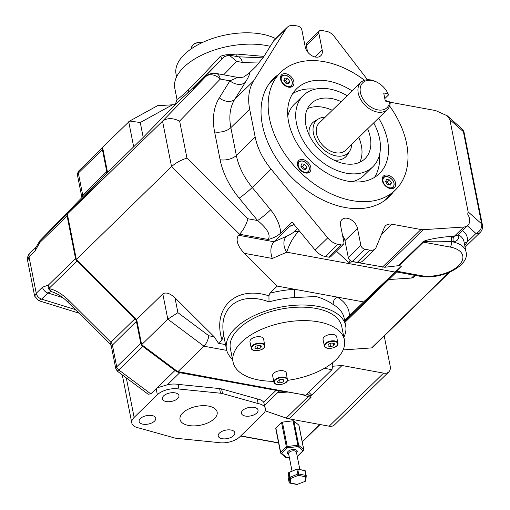 <?xml version="1.0" encoding="UTF-8"?>
<svg xmlns="http://www.w3.org/2000/svg" width="510" height="510" viewBox="0 0 510 510"><rect width="100%" height="100%" fill="white"/><g stroke="black" fill="none" stroke-linecap="round" stroke-linejoin="round"><path stroke-width="0.76" d="M306.714 167.229L304.731 164.373L301.786 163.831L300.823 166.145L302.806 169.001L305.751 169.543L306.714 167.229L304.623 169.269L302.64 166.413L301.168 166.145A3.06 2.078 45.7 0 0 300.843 166.101M304.24 169.263A3.06 2.078 45.7 0 0 303.628 167.841A3.06 2.078 45.7 0 0 301.168 166.145L300.849 166.081M302.64 166.413L304.731 164.373M273.902 382.098C274.202 386.293 286.582 384.801 287.512 380.505L286.314 372.995A6.968 3.538 168.8 0 0 279.716 370.725A6.968 3.538 168.8 0 0 272.703 374.722A6.968 3.538 168.8 0 0 272.64 375.704L273.902 382.098A6.968 3.538 -11.2 0 1 273.972 381.123A6.968 3.538 -11.2 0 1 280.984 377.119A6.968 3.538 -11.2 0 1 287.583 379.389A6.968 3.538 -11.2 0 1 287.519 380.364M281.399 379.204L284.076 379.975L283.483 381.856L280.219 382.959L277.542 382.188L278.135 380.307L281.399 379.204M283.056 379.682L283.483 381.856M279.595 379.81L280.219 382.959M324.322 345.876C324.615 350.07 337.002 348.579 337.926 344.288L336.734 336.772A6.968 3.538 168.8 0 0 330.136 334.503A6.968 3.538 168.8 0 0 323.123 338.506A6.968 3.538 168.8 0 0 323.053 339.481L324.322 345.876A6.968 3.538 -11.2 0 1 324.385 344.9A6.968 3.538 -11.2 0 1 331.398 340.897A6.968 3.538 -11.2 0 1 337.996 343.166A6.968 3.538 -11.2 0 1 337.932 344.142M331.819 342.981L334.496 343.753L333.903 345.633L330.639 346.736L327.962 345.965L328.548 344.084L331.819 342.981M333.476 343.459L333.903 345.633M330.015 343.587L330.639 346.736M293.046 420.795A0.994 0.504 -11.2 0 1 293.53 420.801A0.994 0.504 -11.2 0 1 293.875 420.948L298.707 445.351L303.679 449.546A0.994 0.797 130.2 0 1 302.978 450.757L298.006 446.556A0.994 0.797 -49.8 0 0 298.707 445.351A0.994 0.504 168.8 0 0 298.363 445.204A0.994 0.504 168.8 0 0 297.878 445.198L293.046 420.795L282.406 422.127L287.238 446.531L297.878 445.198L298.006 446.556L287.366 447.895L287.238 446.531A0.994 0.504 168.8 0 0 286.371 446.9L281.539 422.49L275.865 428.024L280.698 452.434L286.371 446.9A0.994 0.676 -134.3 0 0 287.366 447.895L281.692 453.428A0.994 0.797 130.2 0 1 280.659 452.95A0.994 0.504 168.8 0 1 280.551 452.778L275.719 428.375A0.994 0.504 -11.2 0 1 275.865 428.024M281.539 422.49A0.994 0.504 -11.2 0 1 282.406 422.127M298.847 425.142A0.994 0.504 -11.2 0 1 298.956 425.314L303.788 449.718A0.994 0.994 0 0 1 303.507 450.623L297.834 456.157A0.994 0.994 0 0 1 297.26 456.437L302.978 450.757A0.994 0.676 -134.3 0 0 303.507 450.623A0.994 0.676 -134.3 0 0 303.641 450.069A0.994 0.504 168.8 0 0 303.788 449.718A0.994 0.504 168.8 0 0 303.679 449.546L298.847 425.142L293.875 420.948M305.77 480.299A0.994 0.848 -174.1 0 1 305.777 480.516L306.242 476.008A0.994 0.994 0 0 0 306.229 475.715A0.994 0.504 168.8 0 1 306.229 475.792A0.994 0.848 -174.1 0 1 305.42 476.748L298.299 475.358L296.718 469.245L289.138 472.356L290.101 477.232L297.687 474.121A0.994 0.504 168.8 0 1 298.656 474.007L305.79 475.403L304.821 470.52L297.7 469.13L298.669 474.007A0.994 0.504 168.8 0 0 298.656 474.007A0.994 0.535 -78.9 0 1 298.299 475.358L290.713 478.469L290.101 477.232A0.994 0.504 168.8 0 0 289.718 477.475A0.994 0.504 168.8 0 0 289.565 477.742L288.603 472.859L288.137 477.366L289.1 482.243L289.565 477.742A0.994 0.848 -174.1 0 0 290.713 478.469L290.247 482.97A0.994 0.848 -174.1 0 1 289.1 482.243A0.994 0.504 168.8 0 0 289.106 482.326A0.994 0.504 168.8 0 0 289.183 482.466M305.254 481.172L305.165 481.332A0.994 0.994 0 0 0 305.777 480.516A0.994 0.848 -174.1 0 1 304.954 481.255L305.42 476.748A0.994 0.535 101.1 0 0 305.79 475.403A0.994 0.504 168.8 0 1 306.229 475.715L305.26 470.832A0.994 0.504 168.8 0 0 304.821 470.52L297.7 469.13A0.994 0.504 168.8 0 0 297.687 469.123A0.994 0.504 168.8 0 0 296.718 469.245L289.138 472.356A0.994 0.504 168.8 0 0 288.603 472.859L288.137 477.366A0.994 0.504 168.8 0 0 288.137 477.443A0.994 0.504 168.8 0 0 288.169 477.519M305.165 481.332L297.368 484.366L305.165 481.332M286.55 457.661L289.304 457.291M285.855 457.54A0.994 0.797 -49.8 0 0 286.665 457.623L281.692 453.428A0.994 0.676 -134.3 0 1 280.698 452.434A0.994 0.504 168.8 0 0 280.551 452.778A0.994 0.994 0 0 0 280.882 453.345L285.855 457.54A0.994 0.994 0 0 0 286.62 457.77L289.329 457.432M289.718 81.39L287.627 83.43L286.633 82.002A3.06 2.078 45.7 0 0 284.166 80.306A3.06 2.078 45.7 0 0 283.84 80.268L285.645 80.574L287.736 78.534L284.79 77.992L283.828 80.306L285.81 83.162L288.756 83.704L289.718 81.39L287.736 78.534M287.245 83.423A3.06 2.078 45.7 0 0 286.633 82.002L285.645 80.574M251.232 348.139C251.526 352.333 263.912 350.842 264.837 346.545L263.644 339.035A6.968 3.538 168.8 0 0 257.046 336.766A6.968 3.538 168.8 0 0 250.034 340.769A6.968 3.538 168.8 0 0 249.964 341.745L251.232 348.139A6.968 3.538 -11.2 0 1 251.296 347.163A6.968 3.538 -11.2 0 1 258.309 343.16A6.968 3.538 -11.2 0 1 264.907 345.429A6.968 3.538 -11.2 0 1 264.843 346.405M258.729 345.244L261.407 346.016L260.814 347.897L257.55 348.999L254.873 348.228L255.459 346.347L258.729 345.244M260.387 345.723L260.814 347.897M256.925 345.85L257.55 348.999M391.463 182.771L389.481 179.922L386.535 179.38L385.573 181.694L387.555 184.55L390.501 185.085L391.463 182.771L389.372 184.811L387.39 181.962L385.917 181.688A3.06 2.078 45.7 0 0 385.592 181.649M388.99 184.811A3.06 2.078 45.7 0 0 388.378 183.39A3.06 2.078 45.7 0 0 385.917 181.688L385.598 181.63M387.39 181.962L389.481 179.922M175.096 392.866A8.466 4.297 168.8 0 0 166.254 394.134A8.466 4.297 168.8 0 0 162.346 398.845A8.466 4.297 168.8 0 0 166.203 401.536A8.466 4.297 168.8 0 0 175.045 400.267A8.466 4.297 168.8 0 0 178.953 395.556A8.466 4.297 168.8 0 0 175.096 392.866M151.872 415.516A8.466 4.297 168.8 0 0 143.029 416.785A8.466 4.297 168.8 0 0 139.122 421.496A8.466 4.297 168.8 0 0 142.978 424.192A8.466 4.297 168.8 0 0 151.821 422.924A8.466 4.297 168.8 0 0 155.728 418.213A8.466 4.297 168.8 0 0 151.872 415.516M254.197 407.375A8.466 4.297 168.8 0 0 245.355 408.644A8.466 4.297 168.8 0 0 241.447 413.355A8.466 4.297 168.8 0 0 245.304 416.045A8.466 4.297 168.8 0 0 254.146 414.777A8.466 4.297 168.8 0 0 258.054 410.065A8.466 4.297 168.8 0 0 254.197 407.375M230.973 430.026A8.466 4.297 168.8 0 0 222.13 431.294A8.466 4.297 168.8 0 0 218.223 436.012A8.466 4.297 168.8 0 0 222.079 438.702A8.466 4.297 168.8 0 0 230.922 437.433A8.466 4.297 168.8 0 0 234.829 432.722A8.466 4.297 168.8 0 0 230.973 430.026M174.643 437.969A9.958 5.055 168.8 0 0 175.612 438.192A9.958 5.055 168.8 0 0 176.651 438.339L218.152 442.527A15.931 8.09 168.8 0 0 239.821 436.802L263.045 414.152A15.931 8.09 168.8 0 0 265.378 408.618A15.931 8.09 168.8 0 0 258.117 403.55L222.532 393.592A9.958 5.055 168.8 0 0 220.518 393.223L179.016 389.034A15.931 8.09 168.8 0 0 157.354 394.759L134.13 417.416A15.931 8.09 168.8 0 0 131.797 422.949A15.931 8.09 168.8 0 0 139.058 428.017L174.643 437.969M208.526 406.087A18.921 9.607 168.8 0 0 188.764 408.924A18.921 9.607 168.8 0 0 180.024 419.456A18.921 9.607 168.8 0 0 188.649 425.474A18.921 9.607 168.8 0 0 208.411 422.637A18.921 9.607 168.8 0 0 217.145 412.106A18.921 9.607 168.8 0 0 208.526 406.087M332.329 362.942L332.839 365.504L331.953 369.693L305.796 395.205L177.843 371.733L141.659 344.683L136.661 319.432L76.347 259.469L67.346 214.022L107.565 172.495L102.567 147.25L129.68 121.036L140.269 122.521L143.221 137.413L175.344 104.378L177.072 99.265C177.945 99.38 181.649 96.256 188.19 89.887C196.624 81.632 207.36 70.425 220.397 56.253L221.997 58.835L187.431 93.196A5.973 4.061 45.7 0 0 188.19 89.887M273.749 381.308A56.763 28.828 -11.2 0 1 258.908 380.033A56.763 28.828 -11.2 0 1 233.044 361.979A56.763 28.828 -11.2 0 1 259.258 330.384A56.763 28.828 -11.2 0 1 318.54 321.874A56.763 28.828 -11.2 0 1 344.409 339.928A56.763 28.828 -11.2 0 1 287.551 380.358M344.409 339.928L341.745 326.464A56.763 28.828 168.8 0 0 315.875 308.41A56.763 28.828 168.8 0 0 256.587 316.92A56.763 28.828 168.8 0 0 230.373 348.515L233.044 361.979M176.587 76.857L176.052 74.173A56.763 28.828 -11.2 0 1 202.266 42.579A56.763 28.828 -11.2 0 1 261.553 34.068A56.763 28.828 -11.2 0 1 275.636 38.626M367.493 79.732L334.126 36.325A9.958 6.764 45.7 0 0 326.496 31.346L321.504 30.428A3.984 2.709 45.7 0 0 319.387 30.944A3.984 2.709 45.7 0 0 318.846 33.182L322.18 50.012A10.155 6.904 -134.3 0 1 320.796 55.73A10.155 6.904 -134.3 0 1 315.403 57.044A10.155 6.904 -134.3 0 1 305.229 46.907L301.901 30.077A3.984 2.709 45.7 0 0 297.91 26.099L294.646 25.5A13.942 9.473 45.7 0 0 287.245 27.304A13.942 9.473 45.7 0 0 286.263 28.522L253.61 80.892A59.753 40.596 45.7 0 0 249.683 109.287L255.185 137.082A59.753 40.596 45.7 0 0 271.071 169.103L327.713 237.858A13.942 9.473 45.7 0 0 337.971 244.303L341.235 244.902A3.984 2.709 45.7 0 0 343.345 244.386A3.984 2.709 45.7 0 0 343.887 242.142L340.559 225.312A10.155 6.904 -134.3 0 1 341.936 219.593A10.155 6.904 -134.3 0 1 350.791 219.58A10.155 6.904 -134.3 0 1 357.504 228.423L360.838 245.253A3.984 2.709 45.7 0 0 364.828 249.231L369.82 250.142A9.958 6.764 45.7 0 0 375.105 248.855A9.958 6.764 45.7 0 0 375.978 247.688L384.285 227.67A11.953 8.122 -134.3 0 1 385.579 225.745A11.953 8.122 -134.3 0 1 391.922 224.202L420.999 229.532A11.953 8.122 45.7 0 0 423.294 229.678L463.794 227.026A11.953 8.122 45.7 0 0 467.842 225.337A11.953 8.122 45.7 0 0 467.715 214.206L468.135 211.88L481.644 223.852A7.969 6.4 131.6 0 1 475.964 233.459L467.351 225.815M278.409 74.549A82.658 56.157 45.7 0 0 273.653 78.495A82.658 56.157 45.7 0 0 272.538 151.98A82.658 56.157 45.7 0 0 345.2 207.513A82.658 56.157 45.7 0 0 389.085 196.834A82.658 56.157 45.7 0 0 393.14 192.181M272.595 79.566A82.658 56.157 -134.3 0 1 276.254 76.653M387.606 175.089A7.969 5.412 45.7 0 0 383.373 176.122A7.969 5.412 45.7 0 0 383.265 183.205A7.969 5.412 45.7 0 0 390.271 188.56A7.969 5.412 45.7 0 0 394.498 187.527A7.969 5.412 45.7 0 0 394.606 180.444A7.969 5.412 45.7 0 0 387.606 175.089M302.857 159.547A7.969 5.412 45.7 0 0 298.624 160.573A7.969 5.412 45.7 0 0 298.516 167.656A7.969 5.412 45.7 0 0 305.522 173.011A7.969 5.412 45.7 0 0 309.748 171.978A7.969 5.412 45.7 0 0 309.857 164.896A7.969 5.412 45.7 0 0 302.857 159.547M285.855 73.708A7.969 5.412 45.7 0 0 281.628 74.734A7.969 5.412 45.7 0 0 281.52 81.823A7.969 5.412 45.7 0 0 288.526 87.172A7.969 5.412 45.7 0 0 292.753 86.145A7.969 5.412 45.7 0 0 292.861 79.063A7.969 5.412 45.7 0 0 285.855 73.708M315.365 89.129A59.256 40.258 45.7 0 0 292.753 93.534M352.123 90.92A59.256 40.258 45.7 0 0 328.147 81.058A59.256 40.258 45.7 0 0 296.692 88.714A59.256 40.258 45.7 0 0 295.889 141.391A59.256 40.258 45.7 0 0 347.979 181.203A59.256 40.258 45.7 0 0 379.44 173.547A59.256 40.258 45.7 0 0 378.611 118.084M364.522 80.248A82.161 55.819 45.7 0 0 324.315 61.704A82.161 55.819 45.7 0 0 280.698 72.318A82.161 55.819 45.7 0 0 279.588 145.363A82.161 55.819 45.7 0 0 351.811 200.558A82.161 55.819 45.7 0 0 395.428 189.943A82.161 55.819 45.7 0 0 389.595 105.946M385.987 101.178A82.161 55.819 45.7 0 0 385.101 100.081A15.931 10.825 -134.3 0 0 388.142 101.573M382.94 201.705A82.161 55.819 45.7 0 0 386.58 198.581L395.428 189.943M332.284 110.268A38.537 26.188 45.7 0 0 322.766 107.196A38.537 26.188 45.7 0 0 307.492 108.643M341.133 101.637A38.537 26.188 45.7 0 0 331.615 98.564A38.537 26.188 45.7 0 0 311.151 103.543A38.537 26.188 45.7 0 0 310.635 137.808A38.537 26.188 45.7 0 0 344.511 163.697A38.537 26.188 45.7 0 0 364.975 158.718A38.537 26.188 45.7 0 0 367.627 128.8M347.208 95.708A49.795 33.832 45.7 0 0 329.734 89.052A49.795 33.832 45.7 0 0 303.297 95.491A49.795 33.832 45.7 0 0 302.628 139.753A49.795 33.832 45.7 0 0 346.398 173.209A49.795 33.832 45.7 0 0 372.829 166.776A49.795 33.832 45.7 0 0 373.702 122.872M351.913 181.77A49.795 33.832 45.7 0 0 363.981 175.408L372.829 166.776M377.814 109.88A17.378 11.806 45.7 0 0 389.64 101.847L390.188 102.918A18.972 12.89 -134.3 0 1 387.319 109.593A18.972 12.89 -134.3 0 1 377.247 112.041A18.972 12.89 -134.3 0 1 360.57 99.297A18.972 12.89 -134.3 0 1 360.825 82.429A18.972 12.89 -134.3 0 1 370.897 79.981A18.972 12.89 -134.3 0 1 377.617 82.55L378.152 82.862A17.378 11.806 45.7 0 0 372 80.51A17.378 11.806 45.7 0 0 360.411 92.533A17.378 11.806 45.7 0 0 377.814 109.88M351.664 144.368A22.708 15.427 -134.3 0 1 349.796 150.979A22.708 15.427 -134.3 0 1 336.154 155.894A22.708 15.427 -134.3 0 1 315.378 139.058A22.708 15.427 -134.3 0 1 318.514 118.906A22.708 15.427 -134.3 0 1 325.176 117.204M349.796 150.979L347.469 154.702A23.76 16.142 -134.3 0 1 333.464 159.891M360.825 82.429L319.107 123.12A18.972 12.89 45.7 0 0 318.852 139.989A18.972 12.89 45.7 0 0 335.529 152.732A18.972 12.89 45.7 0 0 345.601 150.284L387.319 109.593M388.078 93.776A17.378 11.806 45.7 0 0 387.319 92.253L387.619 92.801A18.972 12.89 -134.3 0 1 388.62 94.847L388.078 93.776L383.692 92.973L385.292 101.05L389.64 101.847M384.801 98.57L388.62 94.847M343.874 337.244A60.747 30.849 168.8 0 0 345.653 325.692L344.142 318.081A60.747 30.849 168.8 0 0 333.291 304.604C328.567 301.206 322.811 298.503 316.015 296.501L294.863 297.553A5.973 1.39 86.9 0 1 294.882 289.323L277.198 286.084L244.233 253.311C237.392 245.724 235.486 239.706 238.508 235.25L273.985 241.759L289.68 226.453L291.235 225.477L294.174 224.629M345.653 325.692A60.747 30.849 168.8 0 0 317.966 306.37A60.747 30.849 168.8 0 0 254.522 315.473A60.747 30.849 168.8 0 0 226.472 349.286A60.747 30.849 168.8 0 0 232.509 359.295M270.243 46.327A60.747 30.849 168.8 0 0 266.309 45.492A60.747 30.849 168.8 0 0 202.865 54.595A60.747 30.849 168.8 0 0 174.815 88.409L177.097 99.941M329.167 426.194L383.565 373.129A9.958 6.764 45.7 0 0 388.856 371.841L334.458 424.906A9.958 6.764 -134.3 0 1 329.167 426.194L289.036 418.831A19.915 13.534 -134.3 0 1 286.18 418.072L265.232 410.843M294.863 297.553A60.747 30.849 168.8 0 0 269.038 301.914L268.929 295.851L269.905 293.193L277.198 286.084M221.997 58.835L224.279 56.648L229.251 55.144L236.672 61.378L223.66 74.811M308.76 392.311L311.706 395.078L342.025 365.511L332.947 366.218M178.098 384.387L219.6 388.575A9.958 5.055 -11.2 0 1 221.608 388.939L257.199 398.897A15.931 8.09 -11.2 0 1 263.753 402.326L276.037 390.348L179.794 372.695L167.42 384.763A15.931 8.09 -11.2 0 1 178.098 384.387L179.016 389.034M115.802 368.749L116.713 366.837A3.984 2.709 -134.3 0 0 118.773 369.935L150.813 393.886L174.975 370.489L142.838 346.462L118.773 369.935C117.058 371.586 116.924 371.573 118.377 369.903M68.952 300.537L110.9 342.248L134.965 318.782L76.991 261.145L49.827 287.64L49.451 288.711C55.698 290.069 62.194 294.009 68.952 300.537L67.549 301.844L110.441 344.492L110.9 342.248A3.984 2.709 45.7 0 1 112.353 344.811L116.713 366.837L140.773 343.37L136.412 321.345L111.327 346.15L115.795 368.724L117.351 371.191L148.168 394.224L150.813 393.886M67.549 301.844C63.061 297.285 58.14 294.028 52.785 292.064L51.166 291.618L48.208 288.501L48.38 285.077L75.544 258.576L67.097 215.934L39.933 242.428L39.021 242.135A3.984 3.965 36.8 0 1 39.57 241.122L39.57 241.122A3.984 3.965 36.8 0 1 39.939 240.694L67.607 213.728L106.258 173.814L82.072 197.415M81.919 197.568L82.703 195.081L106.762 171.609L102.402 149.583L78.342 173.049L77.501 175.319L81.912 197.58M449.565 272.27L372.319 347.616A1.989 1.351 -134.3 0 1 371.65 347.897L343.109 349.936M177.843 371.733L203.994 346.22C206.563 343.351 208.169 339.87 208.826 335.771L214.174 336.753L218.522 343.313L221.984 339.934C212.013 307.67 236.066 285.077 268.929 295.851M218.522 343.313L225.541 344.601M226.472 349.286L223.96 336.632A60.747 30.849 -11.2 0 1 223.712 334.821L221.984 339.934M226.108 55.431A5.973 0.338 76.9 0 0 225.987 54.806L236.952 54.073L263.963 56.4M269.038 301.914C240.446 290.859 218.184 307.026 223.712 334.821M259.972 61.978L242.307 62.411L236.672 61.378M396.621 271.977L388.875 279.531L386.88 280.341L401.421 266.163L363.604 301.933L294.882 289.323A66.721 33.883 -11.2 0 0 269.905 293.193M388.875 279.531L411.487 278.046A11.953 8.122 45.7 0 0 412.96 277.803L415.401 275.419M452.906 236.308A3.984 2.595 87.1 0 0 452.16 241.753A31.869 16.186 -11.2 0 1 466.012 251.761L464.011 241.657A31.869 16.186 168.8 0 0 458.777 234.868C459.076 239.056 457.285 241.319 453.415 241.663L451.509 241.714C438.549 240.847 423.332 241.083 423.434 242.142L399.285 265.704L401.485 266.105L395.875 271.836L419.386 276.152A3.984 2.11 -79.6 0 0 420.769 275.598A27.884 14.159 168.8 0 0 458.681 265.582A27.884 14.159 168.8 0 0 450.062 247.031L423.434 242.142A3.984 2.709 45.7 0 0 422.669 242.097C423.612 240.184 439.607 237.067 452.185 236.353L454.321 236.264L457.674 235.257M343.345 244.386L330.792 256.632A3.984 2.709 -134.3 0 1 328.676 257.142L325.418 256.543A13.942 9.473 -134.3 0 1 315.161 250.104L292.039 222.041L280.755 233.044C277.765 235.894 273.583 238.042 268.209 239.49L239.553 234.23L238.508 235.25M336.402 251.162L348.598 262.331L353.36 261.808L384.769 267.259L398.488 265.684L422.669 242.097M387.319 92.253A17.378 11.806 45.7 0 0 378.152 82.862M309.2 135.016A23.76 16.142 -134.3 0 1 314.734 121.144L318.514 118.906M359.786 162.256A38.537 26.188 45.7 0 0 358.779 137.432M303.297 95.491L294.448 104.123A49.795 33.832 45.7 0 0 287.787 116.025M374.525 177.365A59.256 40.258 45.7 0 0 379.491 154.874M280.698 72.318L271.849 80.95A82.161 55.819 45.7 0 0 268.63 84.513M390.985 194.278A82.658 56.157 -134.3 0 1 387.982 197.861M249.103 73.153C250.098 73.58 248.861 76.608 245.399 82.225A11.953 8.651 31.9 0 1 229.94 80.841L237.743 77.399C241.689 77.539 243.99 77.214 244.641 76.404L249.103 73.153L256.179 66.255L263.562 57.037L273.711 40.768A13.942 9.473 -134.3 0 1 274.692 39.544L287.245 27.304M307.575 51.899L306.293 45.428A3.984 2.709 -134.3 0 1 306.835 43.184L319.387 30.944M447.295 115.821L461.665 128.565A7.969 6.4 131.6 0 1 463.386 131.65L449.884 119.671L447.295 115.821L435.629 110.574L390.985 102.382A15.931 10.825 -134.3 0 1 389.774 102.108M348.598 262.331L350.364 260.604M375.105 248.855L362.553 261.101A9.958 6.764 -134.3 0 1 357.268 262.389L369.82 250.142M342.605 235.671A10.155 6.904 45.7 0 1 344.951 240.669L348.285 257.499A3.984 2.709 -134.3 0 0 352.276 261.471L357.268 262.389M449.884 119.671L468.135 211.88M333.291 304.604A5.973 4.469 120.4 0 1 337.084 297.069A66.721 33.883 -11.2 0 1 349.325 315.862L345.512 319.566M349.325 315.862L363.604 301.933M76.347 259.469L171.545 166.611C175.912 162.766 181.05 159.936 186.96 158.125L247.949 218.764L257.601 220.537L239.177 198.173A71.7 48.718 -134.3 0 1 220.11 159.738L214.608 131.95A71.7 48.718 -134.3 0 1 219.313 97.875L229.94 80.841L220.294 79.069A11.953 8.766 -135.9 0 0 205.562 76.749L194.023 88M136.661 319.432L162.811 293.926C165.839 291.969 169.894 293.25 174.975 297.776L177.92 312.668L208.826 335.771M214.174 336.753L174.975 297.776M67.346 214.022L162.543 121.163C167.019 117.855 172.712 117.823 179.622 121.068L186.96 158.125M143.221 137.413L107.565 172.495M141.659 344.683L167.809 319.171L177.92 312.668M175.045 104.665L157.564 105.672L129.68 121.036M276.037 390.348A9.958 6.764 45.7 0 0 278.772 390.367L304.782 395.014M278.772 390.367L177.595 371.541M177.365 371.764L141.805 344.792M141.576 345.009L136.712 319.713M136.591 319.827L76.277 259.858L76.513 259.635M67.365 214.837L76.277 259.858M107.444 172.622L102.714 148.008M140.773 343.37A3.984 2.709 45.7 0 0 142.838 346.462M174.975 370.489A9.958 6.764 45.7 0 0 179.794 372.695M102.657 147.702A3.984 2.709 45.7 0 0 102.402 149.583M106.762 171.609A3.984 2.709 -134.3 0 1 106.258 173.814M67.352 214.053A3.984 2.709 45.7 0 0 67.097 215.934M75.544 258.576A3.984 2.709 45.7 0 0 76.991 261.145M134.965 318.782A3.984 2.709 -134.3 0 1 136.412 321.345M383.565 373.129L342.025 365.511M388.856 371.841A9.958 6.764 45.7 0 0 390.207 366.237L384.221 336.007M311.706 395.078C310.392 396.002 309.334 395.951 308.531 394.931L307.122 393.911M289.036 418.831L311.004 397.398L308.531 394.931M40.443 240.223A3.984 2.709 -134.3 0 0 39.933 242.428L35.267 250.588L28.993 256.715L27.655 260.795L34.654 296.144L36.236 293.307L42.515 287.187L48.38 285.077A3.984 2.709 -134.3 0 0 49.827 287.64M48.208 288.501A3.984 1.689 164.1 0 0 49.451 288.711L51.166 291.618L47.838 292.982L41.559 299.109L38.754 300.696L78.891 313.121M287.64 391.992A5.973 3.812 85.5 0 1 287.124 392.088L287.857 392.031M54.098 226.3A5.973 4.386 44.1 0 1 54.162 226.23A5.973 4.386 44.1 0 1 54.226 226.166L39.939 240.694L39.021 242.135M167.42 384.763L157.214 387.81M265.378 408.618L263.753 402.326M332.839 365.504L332.061 363.152M299.242 230.788L298.369 231.642C293.11 237.354 289.24 244.201 286.748 252.189A11.953 8.492 66.5 0 1 286.397 236.366C289.693 234.861 292.141 233.421 293.741 232.044L297.368 228.505M399.285 265.704L398.488 265.684M286.397 236.366L273.985 241.759C270.491 246.126 269.937 251.691 272.321 258.462L244.233 253.311M268.209 239.49C270.918 234.982 267.387 228.665 257.601 220.537A11.953 1.077 -39.5 0 0 270.67 209.84C276.771 217.477 280.13 225.21 280.755 233.044M179.622 121.068L220.294 79.069A11.953 6.33 100.4 0 0 216.17 73.44A11.953 11.953 0 0 0 205.67 76.64A11.953 8.122 -134.3 0 0 205.562 76.749L162.543 121.163L171.545 166.611L239.553 234.23C243.474 229.946 246.273 224.789 247.949 218.764M193.634 88.383L200.628 81.064A11.953 8.766 44.1 0 1 202.393 79.834M263.026 57.866L238.189 56.782A11.953 6.33 100.4 0 1 242.307 62.411M237.743 77.399L216.17 73.44M464.374 243.468A3.984 3.321 -164.4 0 1 467.032 242.173L464.788 245.59M453.415 241.663A3.984 2.722 89.1 0 1 454.321 236.264L463.794 227.026M450.062 247.031A3.984 2.11 100.4 0 0 451.509 241.714A3.984 2.512 86 0 1 452.185 236.353M344.677 320.79L345.774 319.298M236.767 56.521L236.952 54.073M257.199 398.897L258.117 403.55M307.179 173.1L308.429 171.883A6.968 4.737 -134.3 0 1 304.725 172.782A6.968 4.737 -134.3 0 1 304.374 172.705M304.872 172.24A6.573 4.469 45.7 0 0 309.251 167.694A6.573 4.469 45.7 0 0 302.666 161.134A6.573 4.469 45.7 0 0 298.286 165.68A6.573 4.469 45.7 0 0 304.872 172.24M297.763 165.928A6.968 4.737 -134.3 0 1 298.694 161.899A6.968 4.737 -134.3 0 1 302.392 161.001M287.194 380.721A6.573 3.341 168.8 0 0 281.909 377.585A6.573 3.341 168.8 0 0 274.425 381.435A6.573 3.341 168.8 0 0 279.716 384.578A6.573 3.341 168.8 0 0 287.194 380.721M337.614 344.505A6.573 3.341 168.8 0 0 332.322 341.362A6.573 3.341 168.8 0 0 324.838 345.213A6.573 3.341 168.8 0 0 330.129 348.356A6.573 3.341 168.8 0 0 337.614 344.505M288.724 454.353A4.979 2.531 -11.2 0 1 288.564 450.999A4.979 2.531 -11.2 0 1 294.952 449.539A4.979 2.531 -11.2 0 1 296.539 452.803M299.835 469.461L296.412 452.16A3.984 2.021 168.8 0 0 294.595 450.891A3.984 2.021 168.8 0 0 290.432 451.49A3.984 2.021 168.8 0 0 288.596 453.702L292.032 471.068M240.765 435.878L278.581 442.814M302.175 441.603L319.744 424.46M297.228 456.297L297.304 456.291A0.994 0.676 -134.3 0 0 297.834 456.157M297.687 469.085L305.26 470.832A0.994 0.504 168.8 0 1 305.267 470.915L306.204 475.639M288.144 477.277L289.106 482.326A0.994 0.994 0 0 0 289.89 483.11A0.994 0.535 101.1 0 0 290.247 482.97L297.368 484.366A0.994 0.535 -78.9 0 1 297.011 484.5A0.994 0.994 0 0 0 297.585 484.443M288.813 472.534A0.797 0.402 -11.2 0 1 289.132 472.292M288.647 472.719L296.718 469.174M296.775 469.155A0.797 0.402 -11.2 0 1 297.559 469.06L296.775 469.155M297.011 484.5L289.89 483.11A0.994 0.535 101.1 0 1 289.623 482.868M290.184 87.261L291.433 86.043A6.968 4.737 -134.3 0 1 287.729 86.942A6.968 4.737 -134.3 0 1 287.379 86.866M287.869 86.4A6.573 4.469 45.7 0 0 292.255 81.855A6.573 4.469 45.7 0 0 285.67 75.295A6.573 4.469 45.7 0 0 281.291 79.84A6.573 4.469 45.7 0 0 287.869 86.4M280.768 80.096A6.968 4.737 -134.3 0 1 281.698 76.06A6.968 4.737 -134.3 0 1 285.396 75.161M264.524 346.768A6.573 3.341 168.8 0 0 259.233 343.625A6.573 3.341 168.8 0 0 251.749 347.476A6.573 3.341 168.8 0 0 257.04 350.619A6.573 3.341 168.8 0 0 264.524 346.768M192.767 45.09A6.573 3.341 -11.2 0 1 201.934 42.483M202.196 42.611A6.968 3.538 168.8 0 0 194.922 43.662A6.968 3.538 168.8 0 0 191.715 47.538C192.436 43.911 195.891 42.209 202.075 42.426L202.432 42.502M391.929 188.643L393.178 187.425A6.968 4.737 -134.3 0 1 389.474 188.33A6.968 4.737 -134.3 0 1 389.124 188.254M389.621 187.788A6.573 4.469 45.7 0 0 394 183.237A6.573 4.469 45.7 0 0 387.421 176.677A6.573 4.469 45.7 0 0 383.036 181.228A6.573 4.469 45.7 0 0 389.621 187.788M382.513 181.477A6.968 4.737 -134.3 0 1 383.443 177.448A6.968 4.737 -134.3 0 1 387.141 176.549M187.431 93.196L175.344 104.378M315.046 56.973L322.18 50.012M462.442 230.609A35.853 18.207 -11.2 0 1 467.032 242.173L475.964 233.459A7.969 5.412 -134.3 0 0 480.197 232.426A7.969 7.969 0 0 0 482.447 225.178A7.969 4.048 -11.2 0 0 481.644 223.852L463.386 131.65A7.969 4.048 168.8 0 1 464.189 132.976L482.447 225.178M278.231 392.075L285.16 391.54M27.655 260.795C27.126 257.786 27.846 255.306 29.803 253.349L29.803 253.349A5.973 4.061 45.7 0 0 28.993 256.715L36.236 293.307A5.973 4.061 45.7 0 0 41.559 299.109L75.302 309.551M77.501 175.319C76.812 175.191 77.271 173.693 78.884 170.812L78.884 170.812A3.984 2.709 -134.3 0 0 78.342 173.049L82.703 195.081A3.984 2.709 45.7 0 1 82.199 197.281L54.226 226.166M220.397 56.253A60.747 30.849 -11.2 0 1 225.987 54.806M395.193 272.079L286.748 252.189L272.321 258.462M411.487 278.046L414.375 275.234M396.34 271.116L420.769 275.598M384.769 267.259L423.294 229.678M245.399 82.225L234.778 99.265L253.61 80.892M219.313 97.875A11.953 8.651 31.9 0 0 234.778 99.265A59.753 40.596 45.7 0 0 230.851 127.653L249.683 109.287M273.711 40.768L286.263 28.522M306.293 45.428L318.846 33.182M382.436 267.144L420.999 229.532M381.512 234.351L391.922 224.202M352.276 261.471L364.828 249.231M348.285 257.499L360.838 245.253M344.951 240.669L357.504 228.423M328.676 257.142L341.235 244.902M325.418 256.543L337.971 244.303M315.161 250.104L327.713 237.858M214.608 131.95A11.953 6.069 -11.2 0 0 230.851 127.653L236.353 155.448A59.753 40.596 45.7 0 0 252.246 187.476L270.67 209.84M239.177 198.173A11.953 1.077 -39.5 0 0 252.246 187.476L271.071 169.103M220.11 159.738A11.953 6.069 -11.2 0 0 236.353 155.448L255.185 137.082M293.626 224.738L289.68 226.453M293.741 232.044A11.953 8.122 45.7 0 1 298.369 231.642L300.237 231.986M344.798 321.396L386.892 280.334M388.856 279.531L344.983 322.32M371.65 347.897L448.896 272.55M200.628 81.064L224.279 56.648M226.727 350.389L203.994 346.22L167.809 319.171L162.811 293.926M331.953 369.693L324.379 368.303M133.716 146.988L128.718 121.743M172.858 104.569L140.269 122.521M286.18 418.072L308.155 396.646L302.653 394.746M62.704 297.585L47.838 292.982A5.973 4.061 45.7 0 1 42.515 287.187M311.004 397.398A19.915 13.534 -134.3 0 1 308.155 396.646A9.958 4.341 -71 0 1 309.411 395.658M29.803 253.349L36.082 247.229A5.973 4.061 45.7 0 0 35.267 250.588M156.149 388.677L157.354 394.759M126.301 377.878L134.13 417.416M221.608 388.939L222.532 393.592M220.518 393.223L219.6 388.575M308.429 171.883C310.59 167.235 308.626 163.589 302.532 160.943C300.25 160.892 298.968 161.211 298.694 161.899L297.445 163.117M240.592 436.05L278.619 443.024M302.245 441.921L320.082 424.524M291.433 86.043C293.594 81.396 291.631 77.749 285.536 75.104C283.248 75.059 281.973 75.372 281.698 76.06L280.449 77.278M191.887 48.418L191.715 47.538M393.178 187.425C395.346 182.778 393.376 179.131 387.281 176.492C384.999 176.441 383.718 176.76 383.443 177.448L382.194 178.666M457.674 235.25L467.842 225.337M34.654 296.144L38.754 300.696M277.446 392.84L287.124 392.088M39.009 242.167L36.082 247.229M39.939 240.694L82.135 197.351M264.715 405.265L279.792 390.552M111.327 346.15L110.441 344.486M78.884 170.812L102.637 147.639M205.67 76.64L193.832 88.192M238.189 56.782L229.251 55.144M465.101 247.152L480.197 232.426M464.189 132.976A7.969 7.969 0 0 0 461.665 128.565M419.386 276.152C440.787 280.525 470.392 265.602 466.012 251.761M131.797 422.949L122.272 374.869"/></g></svg>
